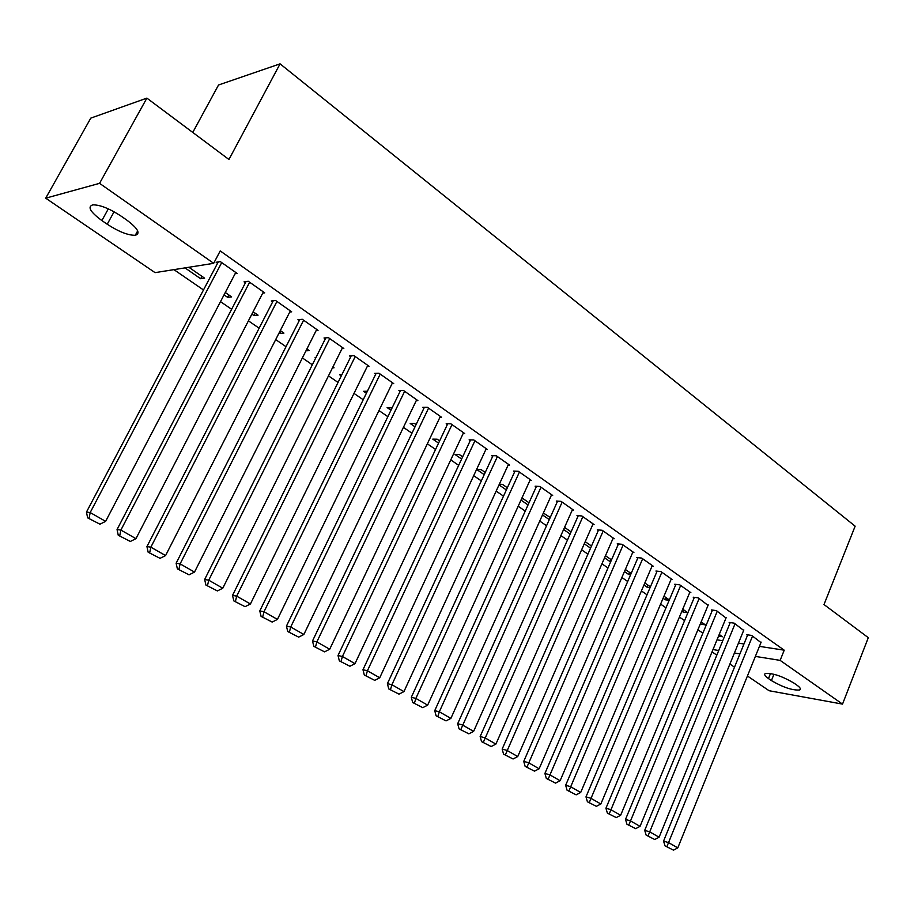 <?xml version="1.0" encoding="UTF-8"?>
<svg xmlns="http://www.w3.org/2000/svg" width="914" height="914" viewBox="0 0 914 914"><rect width="100%" height="100%" fill="white"/><g stroke="black" fill="none" stroke-linecap="round" stroke-linejoin="round"><path stroke-width="1.37" d="M173.923 269.641L203.491 289.967M220.503 301.654L231.63 309.298M248.414 320.837L259.13 328.206M275.708 339.597L286.025 346.692M302.385 357.934L312.325 364.766M328.48 375.86L338.054 382.44M354.004 393.408L363.212 399.738M378.979 410.569L387.844 416.658M403.417 427.364L411.963 433.236M427.341 443.804L435.567 449.459M450.762 459.902L458.679 465.34M473.692 475.668L481.324 480.901M496.165 491.104L503.511 496.153M518.181 506.23L525.242 511.086M539.751 521.06L546.549 525.733M560.888 535.593L567.434 540.083M581.624 549.828L587.919 554.158M601.938 563.801L607.993 567.96M621.874 577.499L627.701 581.498M641.422 590.935L647.021 594.786M660.605 604.108L665.986 607.81M679.422 617.053L684.597 620.606M697.896 629.746L702.866 633.162M155.06 272.635L45.7 198.178L99.569 183.337L213.682 263.323L155.06 272.635M99.569 183.337L146.88 98.118L90.794 118.123L45.7 198.178M192.763 132.427L218.549 84.991L280.072 63.843L855.138 526.178L824.005 604.542L868.3 637.675L842.525 704.111L769.085 690.721L747.435 675.983M734.502 667.174L729.898 664.044M716.827 655.144L712.029 651.876M228.877 294.982L227.643 297.358L231.619 296.879L225.29 292.491M227.643 297.358L224.044 294.879M262.741 293.097L264.729 292.857L248.254 281.261L244.038 281.832L245.409 282.803M281.021 331.074L279.821 333.427L283.934 333.096L280.301 330.582M279.821 333.427L279.101 332.924M316.198 330.514L318.038 330.365L302.294 319.283L297.941 319.683L299.266 320.608M332.468 367.862L334.044 367.782L332.89 366.994M315.627 358.162L315.044 357.762L315.856 357.717M367.325 366.32L369.039 366.24L353.969 355.649L349.514 355.889L350.77 356.768M366.4 393.249L363.601 391.306L367.382 391.226M416.27 400.618L417.881 400.606L403.44 390.449L398.881 390.552L400.081 391.398M415.013 426.838L410.192 423.502L414.568 423.536L416.099 424.587M463.158 433.51L464.678 433.533L450.842 423.799L446.181 423.765L447.346 424.576M461.627 459.045L454.932 454.418L459.388 454.566L462.667 456.84M508.15 465.055L509.578 465.112L496.302 455.778L491.561 455.618L492.669 456.406M506.345 489.95L499.021 484.888M499.33 484.214L502.46 484.386L507.35 487.768M551.325 495.354L552.673 495.445L539.923 486.477L535.124 486.202L536.187 486.956M549.291 519.62L542.505 514.936M543.362 513.028L550.251 517.473M592.809 524.476L594.089 524.579L581.841 515.964L576.974 515.587L578.002 516.307M590.558 548.149L584.274 543.807M591.495 546.024L585.211 541.682M632.694 552.479L633.916 552.604L622.137 544.31L617.213 543.841L618.195 544.538M629.609 572.415L628.706 574.506L630.614 574.723M628.706 574.506L624.445 571.558M631.151 573.489L625.347 569.468M671.082 579.43L672.247 579.567L660.902 571.581L655.932 571.033L656.88 571.696M666.146 597.722L665.278 599.778L669.174 600.292M665.278 599.778L663.084 598.259M669.322 599.915L663.964 596.202M708.042 605.388L698.216 597.836L693.223 597.208L694.137 597.847M701.404 622.126L700.558 624.159L705.334 624.845L701.141 621.943M743.653 630.397L734.182 623.142L729.155 622.434L730.035 623.051M716.999 639.834L722.757 640.725M738.443 643.136L743.962 643.982M759.443 646.369L784.223 650.185L220.217 250.927L213.682 263.323M760.985 642.565L751.674 635.447L746.635 634.704L747.492 635.31M718.53 636.144L722.528 636.75L719.215 634.465M726.013 618.001L716.37 610.609L711.355 609.935L712.246 610.563M683.935 610.026L683.078 612.072L687.842 612.734L682.724 609.192M683.078 612.072L681.867 611.238M689.727 592.523L690.87 592.672L679.73 584.834L674.749 584.24L675.686 584.891M648.049 585.177L647.158 587.256L650.083 587.622M647.158 587.256L643.947 585.04M650.425 586.822L644.838 582.961M652.07 566.074L653.259 566.212L641.697 558.077L636.761 557.563L637.732 558.248M610.826 559.414L609.912 561.516L610.758 561.607M609.912 561.516L604.554 557.814M611.512 559.894L605.479 555.712M612.951 538.609L614.197 538.723L602.177 530.269L597.288 529.857L598.293 530.554M570.13 534.027L563.595 529.514M571.079 531.891L564.555 527.378M572.267 510.058L573.592 510.161L561.093 501.363L556.26 501.043L557.3 501.775M528.029 504.939L520.98 500.072M521.586 498.747L523.379 498.873L529.012 502.769M529.949 480.364L531.342 480.433L518.329 471.281L513.565 471.064L514.651 471.83M484.214 474.663L476.64 469.43L481.141 469.625L485.231 472.458M485.882 449.448L487.356 449.482L473.806 439.954L469.111 439.851L470.242 440.651M438.56 443.119L432.779 439.12L437.2 439.211L439.623 440.879M439.965 417.241L441.519 417.241L427.398 407.301L422.782 407.336L423.959 408.158M390.964 410.226L387.136 407.575L392.06 407.952M392.06 383.652L393.717 383.606L378.979 373.232L374.454 373.403L375.688 374.272M341.288 375.894L339.574 374.706L341.927 374.626M342.042 348.611L343.824 348.497L328.423 337.666L324.013 337.986L325.293 338.888M305.962 350.827L309.252 350.622L306.887 348.988M289.772 312.005L291.68 311.823L275.582 300.489L271.298 300.969L272.646 301.917M255.235 313.216L254.012 315.581L258.068 315.181L253.109 311.754M254.012 315.581L251.887 314.119M235.081 273.754L237.149 273.446L220.297 261.598L216.15 262.261L217.566 263.243M201.948 276.336L200.68 278.736L204.599 278.164L188.855 267.265M200.68 278.736L184.982 267.882M101.877 220.56C90.189 211.922 87.184 206.69 92.862 204.85C100.129 204.805 109.543 208.563 121.094 216.127L126.532 219.897C137.9 228.42 140.813 233.55 135.272 235.286C128.12 235.401 118.763 231.722 107.224 224.238L101.877 220.56L108.309 208.872M784.223 650.185L780.133 660.376L842.525 704.111M146.88 98.118L228.946 159.493L280.072 63.843M796.745 685.032C800.23 687.511 801.224 689.167 799.739 689.99C792.518 690.516 783.07 687.374 771.416 680.587L768.48 678.565C764.869 676.017 763.83 674.326 765.384 673.481C772.627 672.978 782.098 676.143 793.798 682.986L796.745 685.032M712.989 649.568L718.735 650.494M734.41 653.019L739.917 653.91M755.375 656.401L780.133 660.376M761.156 642.119L677.788 847.884L668.488 842.582L663.564 841.086L665.004 845.85L673.492 850.157L665.004 845.85M747.686 634.864L663.564 841.086M752.542 636.053L666.969 846.455M673.492 850.157L677.788 847.884M743.847 629.94L659.097 837.224L649.614 831.809L644.713 830.346L646.152 835.145L654.755 839.509L646.152 835.145M730.229 622.583L644.713 830.346M735.062 623.759L648.117 835.739M654.755 839.509L659.097 837.224M726.207 617.533L640.051 826.347L630.386 820.841L625.507 819.401L626.947 824.234L635.664 828.655L626.947 824.234M712.452 610.084L625.507 819.401M717.261 611.238L628.901 824.816M635.664 828.655L640.051 826.347M708.247 604.897L620.64 815.277L610.792 809.655L605.936 808.239L607.364 813.106L616.207 817.596L607.364 813.106M694.343 597.345L605.936 808.239M699.141 598.487L609.307 813.677M616.207 817.596L620.64 815.277M689.944 592.021L600.852 803.989L590.821 798.253L585.988 796.871L587.416 801.772L596.374 806.331L587.416 801.772M675.903 584.377L585.988 796.871M680.667 585.486L589.347 802.332M596.374 806.331L600.852 803.989M671.299 578.905L580.687 792.472L570.45 786.634L565.652 785.275L567.068 790.21L576.151 794.837L567.068 790.21M657.109 571.159L565.652 785.275M661.85 572.244L568.988 790.759M576.151 794.837L580.687 792.472M652.299 565.538L560.111 780.727L549.68 774.775L544.904 773.45L546.321 778.431L555.541 783.115L546.321 778.431M637.961 557.689L544.904 773.45M642.668 558.751L548.229 778.968M555.541 783.115L560.111 780.727M632.945 551.907L539.134 768.765L528.486 762.687L523.745 761.385L525.15 766.4L534.507 771.165L525.15 766.4M618.447 543.956L523.745 761.385M623.12 545.007L527.047 766.926M534.507 771.165L539.134 768.765M613.203 538.026L517.735 756.552L506.882 750.348L502.163 749.08L503.568 754.141L513.062 758.974L503.568 754.141M598.556 529.96L502.163 749.08M603.183 530.977L505.453 754.656M513.062 758.974L517.735 756.552M593.072 523.871L495.902 744.087L484.82 737.758L480.147 736.535L481.541 741.631L491.172 746.544L481.541 741.631M578.276 515.69L480.147 736.535M582.869 516.684L483.403 742.122M491.172 746.544L495.902 744.087M572.552 509.429L473.623 731.371L462.313 724.916L457.674 723.717L459.057 728.858L468.836 733.839L459.057 728.858M557.586 501.135L457.674 723.717M562.144 502.094L460.907 729.338M468.836 733.839L473.623 731.371M551.622 494.703L450.876 718.393L439.326 711.8L434.733 710.646L436.104 715.822L446.032 720.883L436.104 715.822M536.495 486.282L434.733 710.646M540.997 487.219L439.326 711.8L437.943 716.29M446.032 720.883L450.876 718.393M530.269 479.679L427.661 705.14L415.859 698.41L411.311 697.291L412.682 702.512L422.759 707.653L412.682 702.512M514.97 471.133L411.311 697.291M519.426 472.047L415.859 698.41L414.499 702.957M422.759 707.653L427.661 705.14M508.47 464.346L403.942 691.601L391.9 684.735L387.399 683.661L388.758 688.916L398.995 694.149L388.758 688.916M493.012 455.675L387.399 683.661M497.41 456.554L391.9 684.735L390.552 689.35M398.995 694.149L403.942 691.601M486.237 448.694L379.721 677.788L367.417 670.762L362.972 669.734L364.309 675.035L374.717 680.347L364.309 675.035M470.596 439.885L362.972 669.734M474.937 440.754L367.417 670.762L366.091 675.446M374.717 680.347L379.721 677.788M463.535 432.722L354.986 663.667L342.407 656.492L338.009 655.509L339.345 660.845L349.913 666.249L339.345 660.845M447.723 423.776L338.009 655.509M452.007 424.61L342.407 656.492L341.105 661.245M349.913 666.249L354.986 663.667M440.354 416.418L329.703 649.237L316.85 641.902L312.508 640.965L313.822 646.358L324.561 651.853L313.822 646.358M424.359 407.324L312.508 640.965M428.575 408.135L316.85 641.902L315.558 646.735M324.561 651.853L329.703 649.237M416.681 399.761L303.859 634.487L290.721 626.993L286.436 626.113L287.75 631.54L298.661 637.127L287.75 631.54M400.515 390.507L286.436 626.113M404.651 391.295L290.721 626.993L289.452 631.894M298.661 637.127L303.859 634.487M392.494 382.749L277.433 619.406L264.009 611.74L259.793 610.918L261.084 616.39L272.178 622.068L261.084 616.39M376.145 373.335L259.793 610.918M380.213 374.1L264.009 611.74L262.764 616.721M272.178 622.068L277.433 619.406M367.794 365.372L250.425 603.983L236.68 596.145L232.533 595.38L233.813 600.898L245.089 606.679L233.813 600.898M351.25 355.797L232.533 595.38M355.238 356.529L236.68 596.145L235.469 601.206M245.089 606.679L250.425 603.983M342.544 347.606L222.788 588.216L208.735 580.196L204.656 579.487L205.913 585.051L217.395 590.935L205.913 585.051M325.818 337.849L204.656 579.487M329.714 338.568L208.735 580.196L207.547 585.337M217.395 590.935L222.788 588.216M316.735 329.44L194.511 572.084L180.127 563.869L176.128 563.23L177.373 568.839L189.049 574.826L177.373 568.839M299.815 319.512L176.128 563.23M303.619 320.208L180.127 563.869L178.973 569.102M189.049 574.826L194.511 572.084M290.344 310.874L165.583 555.563L150.856 547.166L146.937 546.583L148.159 552.239L160.041 558.34L148.159 552.239M273.24 300.752L146.937 546.583M276.931 301.437L150.856 547.166L149.725 552.479M160.041 558.34L165.583 555.563M263.358 291.897L135.958 538.666L120.888 530.063L117.049 529.549L118.249 535.25L130.348 541.465L118.249 535.25M246.06 281.558L117.049 529.549M249.636 282.232L120.888 530.063L119.791 535.467M130.348 541.465L135.958 538.666M235.755 272.475L105.624 521.357L90.189 512.548L86.453 512.103L87.63 517.85L99.946 524.19L87.63 517.85M218.263 261.918L86.453 512.103M221.714 262.592L90.189 512.548L89.126 518.044M99.946 524.19L105.624 521.357M771.416 680.587L773.952 674.246M768.48 678.565L770.513 673.492M107.224 224.238L114.079 211.774M799.739 689.99L800.321 688.528M135.272 235.286L137.683 230.865"/></g></svg>
